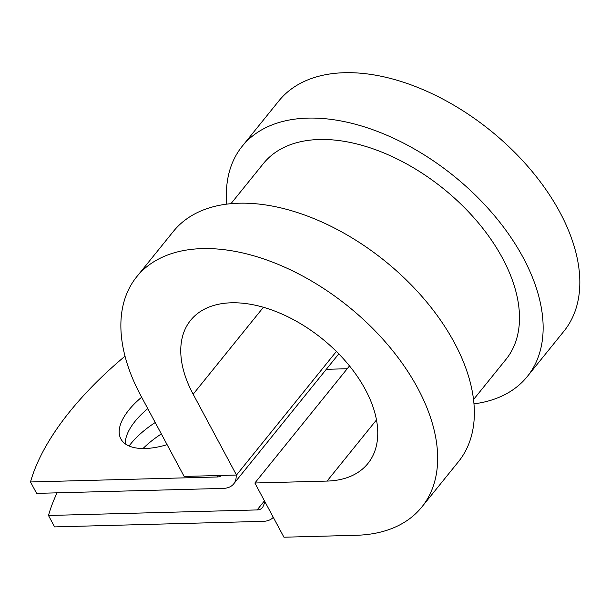 <?xml version="1.0" encoding="UTF-8"?>
<svg xmlns="http://www.w3.org/2000/svg" width="610" height="610" viewBox="0 0 610 610"><rect width="100%" height="100%" fill="white"/><g stroke="black" fill="none" stroke-linecap="round" stroke-linejoin="round"><path stroke-width="0.91" d="M142.999 448.533A64.042 29.471 151.8 0 1 161.353 433.931M129.084 445.994A64.042 29.471 151.8 0 1 130.708 443.905A64.042 29.471 151.8 0 1 155.23 422.516M141.665 397.217A64.042 29.471 -28.2 0 0 128.916 409.943A64.042 29.471 -28.2 0 0 120.864 438.918A64.042 29.471 -28.2 0 0 167.109 444.675M147.78 408.624A64.042 29.471 -28.2 0 0 135.039 421.358A64.042 29.471 -28.2 0 0 125.309 443.889M338.779 353.884L233.668 483.913A29.173 17.492 -141.1 0 1 223.222 488.404L36.623 493.376L30.5 481.961L217.107 476.989A14.587 8.746 -141.1 0 0 221.659 475.434M233.668 483.913A29.173 17.492 -141.1 0 0 236.162 475.053M273.28 517.333A29.173 17.492 38.9 0 1 263.238 521.344L54.595 526.895L48.48 515.488A284.878 131.081 -28.2 0 1 57.073 492.827M264.999 501.893L263.123 506.376A14.587 8.746 38.9 0 1 262.346 507.688A14.587 8.746 38.9 0 1 257.123 509.929L48.48 515.488M347.227 368.745L326.312 369.302M125.027 356.156A284.878 131.081 -28.2 0 0 30.5 481.961M473.474 399.611L505.957 359.42A155.885 93.475 -141.1 0 0 443.485 188.726A155.885 93.475 -141.1 0 0 263.489 163.434L230.999 203.626M421.754 507.101A183.236 109.876 -141.1 0 0 348.318 306.464A183.236 109.876 -141.1 0 0 136.747 276.734L173.431 231.342A183.236 109.876 -141.1 0 1 385.009 261.072A183.236 109.876 -141.1 0 1 458.438 461.709L421.754 507.101A183.236 109.876 -141.1 0 1 356.126 535.29L283.94 537.212L254.873 482.998L327.059 481.076A113.948 68.335 -141.1 0 0 367.868 463.547A113.948 68.335 -141.1 0 0 322.202 338.771A113.948 68.335 -141.1 0 0 190.625 320.288A113.948 68.335 -141.1 0 0 193.149 394.212L236.489 475.045L336.377 351.459M136.747 276.734A183.236 109.876 -141.1 0 0 140.796 395.6L184.144 476.433L236.489 475.045M473.909 403.866A183.236 109.876 -141.1 0 0 527.231 376.606L563.914 331.222A183.236 109.876 -141.1 0 0 490.486 130.578A183.236 109.876 -141.1 0 0 278.907 100.848L242.223 146.24A183.236 109.876 -141.1 0 0 226.752 204.091M527.231 376.606A183.236 109.876 -141.1 0 0 453.794 175.97A183.236 109.876 -141.1 0 0 242.223 146.24M254.873 482.998L349.492 365.939M264.45 500.863L257.123 509.929M218.288 475.525L217.107 476.989M193.149 394.212L263.436 307.249M327.059 481.076L376.454 419.97"/></g></svg>
